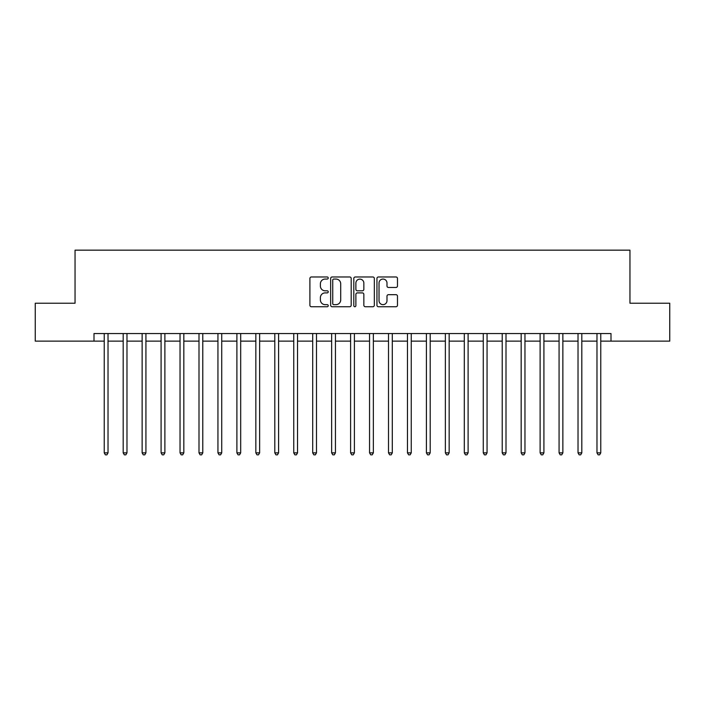 <?xml version="1.0" encoding="UTF-8"?>
<svg xmlns="http://www.w3.org/2000/svg" width="705" height="705" viewBox="0 0 705 705"><rect width="100%" height="100%" fill="white"/><g stroke="black" fill="none" stroke-linecap="round" stroke-linejoin="round"><path stroke-width="1.06" d="M328.239 278.017A1.04 1.04 0 0 0 327.199 276.977L311.39 276.977A1.489 1.489 0 0 0 309.9 278.457L309.9 305.247A1.489 1.489 0 0 0 311.39 306.737L327.199 306.737A1.04 1.04 0 0 0 328.239 305.697A1.04 1.04 0 0 0 327.199 304.657L325.155 304.657A4.759 4.759 0 0 1 320.396 299.889L320.396 297.66A4.759 4.759 0 0 1 325.155 292.892L327.199 292.892A1.04 1.04 0 0 0 328.239 291.852A1.04 1.04 0 0 0 327.199 290.812L325.155 290.812A4.759 4.759 0 0 1 320.396 286.054L320.396 283.815A4.759 4.759 0 0 1 325.155 279.057L327.199 279.057A1.04 1.04 0 0 0 328.239 278.017M395.99 287.464A1.489 1.489 0 0 0 397.479 285.974L397.479 278.457A1.489 1.489 0 0 0 395.99 276.977L378.435 276.977A1.489 1.489 0 0 0 376.946 278.457L376.946 305.247A1.489 1.489 0 0 0 378.435 306.737L395.99 306.737A1.489 1.489 0 0 0 397.479 305.247L397.479 296.171A1.489 1.489 0 0 0 395.99 294.681L388.473 294.681A1.489 1.489 0 0 0 386.992 296.171L386.992 300.674A3.983 3.983 0 0 1 383.009 304.657A3.983 3.983 0 0 1 379.026 300.674L379.026 283.04A3.983 3.983 0 0 1 383.009 279.057A3.983 3.983 0 0 1 386.992 283.04L386.992 285.974A1.489 1.489 0 0 0 388.473 287.464L395.99 287.464M94.003 341.132L35.25 341.132L35.25 303.229L75.047 303.229L75.047 250.16L629.953 250.16L629.953 303.229L669.75 303.229L669.75 341.132L610.997 341.132L610.997 333.544L94.003 333.544L94.003 341.132L104.234 341.132M351.196 278.457A1.489 1.489 0 0 0 349.706 276.977L332.152 276.977A1.489 1.489 0 0 0 330.663 278.457L330.663 305.247A1.489 1.489 0 0 0 332.152 306.737L349.706 306.737A1.489 1.489 0 0 0 351.196 305.247L351.196 278.457M355.294 276.977L372.848 276.977A1.489 1.489 0 0 1 374.337 278.457L374.337 305.247A1.489 1.489 0 0 1 372.848 306.737L365.34 306.737A1.489 1.489 0 0 1 363.851 305.247L363.851 294.382A1.489 1.489 0 0 0 362.361 292.892L357.373 292.892A1.489 1.489 0 0 0 355.884 294.382L355.884 305.697A1.04 1.04 0 0 1 354.844 306.737A1.04 1.04 0 0 1 353.804 305.697L353.804 278.457A1.489 1.489 0 0 1 355.294 276.977M108.024 341.132L123.181 341.132M126.979 341.132L142.137 341.132M145.926 341.132L161.093 341.132M164.882 341.132L180.039 341.132M183.829 341.132L198.995 341.132M202.784 341.132L217.942 341.132M221.731 341.132L236.898 341.132M240.687 341.132L255.844 341.132M259.634 341.132L274.8 341.132M278.59 341.132L293.747 341.132M297.536 341.132L312.703 341.132M316.492 341.132L331.65 341.132M335.448 341.132L350.605 341.132M354.395 341.132L369.552 341.132M373.35 341.132L388.508 341.132M392.297 341.132L407.464 341.132M411.253 341.132L426.41 341.132M430.2 341.132L445.366 341.132M449.156 341.132L464.313 341.132M468.102 341.132L483.269 341.132M487.058 341.132L502.216 341.132M506.005 341.132L521.171 341.132M524.961 341.132L540.118 341.132M543.908 341.132L559.074 341.132M562.863 341.132L578.021 341.132M581.819 341.132L596.976 341.132M600.766 341.132L610.997 341.132M333.782 279.057A1.04 1.04 0 0 0 332.742 280.096L332.742 303.608A1.04 1.04 0 0 0 333.782 304.657L335.941 304.657A4.759 4.759 0 0 0 340.709 299.889L340.709 283.815A4.759 4.759 0 0 0 335.941 279.057L333.782 279.057M363.851 283.11A3.983 3.983 0 0 0 359.867 279.127A3.983 3.983 0 0 0 355.884 283.11L355.884 289.323A1.489 1.489 0 0 0 357.373 290.812L362.361 290.812A1.489 1.489 0 0 0 363.851 289.323L363.851 283.11M108.209 333.544L108.138 333.738A1.516 1.516 90 0 0 108.024 334.302L108.024 452.866L104.234 452.866L104.234 334.302A1.516 1.516 90 0 0 104.128 333.738L104.049 333.544M108.024 452.866L106.887 454.84L105.371 454.84L104.234 452.866M127.164 333.544L127.085 333.738A1.516 1.516 89.9 0 0 126.979 334.302L126.979 452.866L123.181 452.866L123.181 334.302A1.516 1.516 89.9 0 0 123.075 333.738L122.996 333.544M126.979 452.866L125.843 454.84L124.327 454.84L123.181 452.866M146.111 333.544L146.041 333.738A1.516 1.516 89.9 0 0 145.926 334.302L145.926 452.866L142.137 452.866L142.137 334.302A1.516 1.516 89.9 0 0 142.031 333.738L141.952 333.544M145.926 452.866L144.789 454.84L143.274 454.84L142.137 452.866M165.067 333.544L164.988 333.738A1.516 1.516 89.9 0 0 164.882 334.302L164.882 452.866L161.093 452.866L161.093 334.302A1.516 1.516 89.9 0 0 160.978 333.738L160.899 333.544M164.882 452.866L163.745 454.84L162.229 454.84L161.093 452.866M184.014 333.544L183.943 333.738A1.516 1.516 89.9 0 0 183.829 334.302L183.829 452.866L180.039 452.866L180.039 334.302A1.516 1.516 89.9 0 0 179.934 333.738L179.854 333.544M183.829 452.866L182.692 454.84L181.176 454.84L180.039 452.866M202.969 333.544L202.89 333.738A1.516 1.516 89.9 0 0 202.784 334.302L202.784 452.866L198.995 452.866L198.995 334.302A1.516 1.516 89.9 0 0 198.881 333.738L198.801 333.544M202.784 452.866L201.648 454.84L200.132 454.84L198.995 452.866M221.916 333.544L221.846 333.738A1.516 1.516 89.9 0 0 221.731 334.302L221.731 452.866L217.942 452.866L217.942 334.302A1.516 1.516 89.9 0 0 217.836 333.738L217.757 333.544M221.731 452.866L220.594 454.84L219.079 454.84L217.942 452.866M240.872 333.544L240.793 333.738A1.516 1.516 89.9 0 0 240.687 334.302L240.687 452.866L236.898 452.866L236.898 334.302A1.516 1.516 89.9 0 0 236.783 333.738L236.713 333.544M240.687 452.866L239.55 454.84L238.034 454.84L236.898 452.866M259.828 333.544L259.748 333.738A1.516 1.516 89.9 0 0 259.634 334.302L259.634 452.866L255.844 452.866L255.844 334.302A1.516 1.516 89.9 0 0 255.739 333.738L255.659 333.544M259.634 452.866L258.497 454.84L256.981 454.84L255.844 452.866M278.775 333.544L278.695 333.738A1.516 1.516 89.9 0 0 278.59 334.302L278.59 452.866L274.8 452.866L274.8 334.302A1.516 1.516 89.9 0 0 274.686 333.738L274.615 333.544M278.59 452.866L277.453 454.84L275.937 454.84L274.8 452.866M297.73 333.544L297.651 333.738A1.516 1.516 89.9 0 0 297.536 334.302L297.536 452.866L293.747 452.866L293.747 334.302A1.516 1.516 89.9 0 0 293.641 333.738L293.562 333.544M297.536 452.866L296.4 454.84L294.884 454.84L293.747 452.866M316.677 333.544L316.598 333.738A1.516 1.516 89.9 0 0 316.492 334.302L316.492 452.866L312.703 452.866L312.703 334.302A1.516 1.516 89.9 0 0 312.588 333.738L312.518 333.544M316.492 452.866L315.355 454.84L313.84 454.84L312.703 452.866M335.633 333.544L335.554 333.738A1.516 1.516 89.9 0 0 335.448 334.302L335.448 452.866L331.65 452.866L331.65 334.302A1.516 1.516 89.9 0 0 331.544 333.738L331.465 333.544M335.448 452.866L334.302 454.84L332.786 454.84L331.65 452.866M354.58 333.544L354.5 333.738A1.516 1.516 89.9 0 0 354.395 334.302L354.395 452.866L350.605 452.866L350.605 334.302A1.516 1.516 89.9 0 0 350.5 333.738L350.42 333.544M354.395 452.866L353.258 454.84L351.742 454.84L350.605 452.866M373.535 333.544L373.456 333.738A1.516 1.516 89.9 0 0 373.35 334.302L373.35 452.866L369.552 452.866L369.552 334.302A1.516 1.516 89.9 0 0 369.446 333.738L369.367 333.544M373.35 452.866L372.214 454.84L370.698 454.84L369.552 452.866M392.482 333.544L392.412 333.738A1.516 1.516 89.9 0 0 392.297 334.302L392.297 452.866L388.508 452.866L388.508 334.302A1.516 1.516 89.9 0 0 388.402 333.738L388.323 333.544M392.297 452.866L391.16 454.84L389.645 454.84L388.508 452.866M411.438 333.544L411.359 333.738A1.516 1.516 89.9 0 0 411.253 334.302L411.253 452.866L407.464 452.866L407.464 334.302A1.516 1.516 89.9 0 0 407.349 333.738L407.27 333.544M411.253 452.866L410.116 454.84L408.6 454.84L407.464 452.866M430.385 333.544L430.314 333.738A1.516 1.516 89.9 0 0 430.2 334.302L430.2 452.866L426.41 452.866L426.41 334.302A1.516 1.516 89.9 0 0 426.305 333.738L426.225 333.544M430.2 452.866L429.063 454.84L427.547 454.84L426.41 452.866M449.341 333.544L449.261 333.738A1.516 1.516 89.9 0 0 449.156 334.302L449.156 452.866L445.366 452.866L445.366 334.302A1.516 1.516 89.9 0 0 445.252 333.738L445.172 333.544M449.156 452.866L448.019 454.84L446.503 454.84L445.366 452.866M468.287 333.544L468.217 333.738A1.516 1.516 89.9 0 0 468.102 334.302L468.102 452.866L464.313 452.866L464.313 334.302A1.516 1.516 89.9 0 0 464.207 333.738L464.128 333.544M468.102 452.866L466.966 454.84L465.45 454.84L464.313 452.866M487.243 333.544L487.164 333.738A1.516 1.516 89.9 0 0 487.058 334.302L487.058 452.866L483.269 452.866L483.269 334.302A1.516 1.516 89.9 0 0 483.154 333.738L483.084 333.544M487.058 452.866L485.921 454.84L484.405 454.84L483.269 452.866M506.199 333.544L506.12 333.738A1.516 1.516 89.9 0 0 506.005 334.302L506.005 452.866L502.216 452.866L502.216 334.302A1.516 1.516 89.9 0 0 502.11 333.738L502.03 333.544M506.005 452.866L504.868 454.84L503.352 454.84L502.216 452.866M525.146 333.544L525.066 333.738A1.516 1.516 89.9 0 0 524.961 334.302L524.961 452.866L521.171 452.866L521.171 334.302A1.516 1.516 89.9 0 0 521.057 333.738L520.986 333.544M524.961 452.866L523.824 454.84L522.308 454.84L521.171 452.866M544.101 333.544L544.022 333.738A1.516 1.516 89.9 0 0 543.908 334.302L543.908 452.866L540.118 452.866L540.118 334.302A1.516 1.516 89.9 0 0 540.012 333.738L539.933 333.544M543.908 452.866L542.771 454.84L541.255 454.84L540.118 452.866M563.048 333.544L562.969 333.738A1.516 1.516 89.9 0 0 562.863 334.302L562.863 452.866L559.074 452.866L559.074 334.302A1.516 1.516 89.9 0 0 558.959 333.738L558.889 333.544M562.863 452.866L561.726 454.84L560.211 454.84L559.074 452.866M582.004 333.544L581.925 333.738A1.516 1.516 89.9 0 0 581.819 334.302L581.819 452.866L578.021 452.866L578.021 334.302A1.516 1.516 89.9 0 0 577.915 333.738L577.836 333.544M581.819 452.866L580.673 454.84L579.158 454.84L578.021 452.866M600.951 333.544L600.871 333.738A1.516 1.516 89.9 0 0 600.766 334.302L600.766 452.866L596.976 452.866L596.976 334.302A1.516 1.516 89.9 0 0 596.862 333.738L596.791 333.544M600.766 452.866L599.629 454.84L598.113 454.84L596.976 452.866"/></g></svg>
